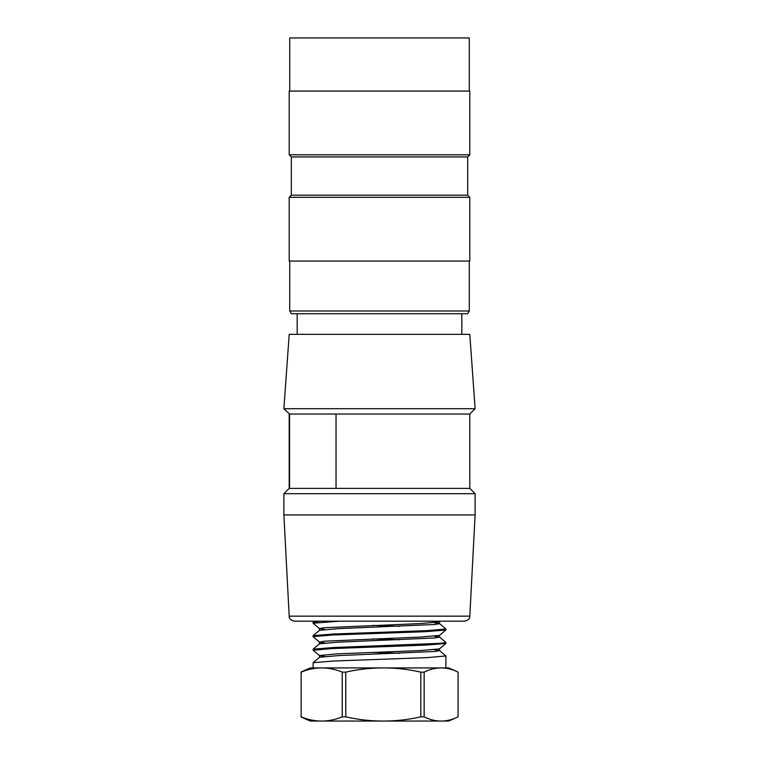 <?xml version="1.0" encoding="UTF-8"?>
<svg xmlns="http://www.w3.org/2000/svg" width="759" height="759" viewBox="0 0 759 759"><rect width="100%" height="100%" fill="white"/><g stroke="black" fill="none" stroke-linecap="round" stroke-linejoin="round"><path stroke-width="1.14" d="M289.729 91.071L289.729 37.95L469.271 37.95L469.271 91.071L469.271 37.95M289.198 91.071L469.802 91.071L469.802 154.808L289.198 154.808L289.198 91.071M289.198 154.808L291.323 156.933L467.677 156.933L469.802 154.808L469.802 91.071M291.323 156.933L291.323 195.177L467.677 195.177L469.802 197.302L469.802 261.049L289.198 261.049L289.198 197.302L469.802 197.302L469.802 261.049M469.802 154.808L467.677 156.933L467.677 195.177L469.802 197.302M469.271 261.049L469.271 310.981L467.677 313.742L291.323 313.742L289.729 310.981L469.271 310.981L469.271 261.049M291.323 313.742L467.677 313.742M319.52 657.294L338.362 655.605L435.04 651.45L439.518 650.615L434.176 649.695M313.192 649.135L319.548 643.784L338.334 642.142L435.068 637.968L439.518 637.143L434.091 636.213M313.192 635.634L319.539 630.302L338.324 628.632L435.049 624.477L439.518 623.642L434.252 622.712M440.296 621.204L439.48 621.887L420.458 623.575L323.903 627.74L319.473 628.547L324.861 629.448M445.856 630.027L439.47 635.397L420.429 637.076L323.941 641.222L319.539 642.152L324.899 642.949M445.837 643.537L439.452 648.898L420.41 650.567L336.579 653.879L319.482 655.539L324.729 656.44M313.211 650.216L332.091 648.575L424.869 645.159L445.675 643.49M313.211 636.64L332.176 635.008L424.879 631.716L445.799 630.027M313.116 623.196L339.52 621.185M320.583 621.185L313.182 622.152L314.33 621.185M372.697 625.416L399.595 626.289M445.856 629.012L426.824 630.653L333.818 633.983L313.154 635.672M372.584 638.917L399.262 639.771M439.461 637.048L445.865 642.475L440.951 643.309L333.808 647.493L313.154 649.173M372.868 652.398L399.965 653.262M313.106 662.73L313.106 667.929L445.894 667.929L445.894 655.966L426.852 657.645L333.77 661.004L313.144 662.664M300.925 716.838A169.75 76.659 90 0 0 302.101 717.416A183.261 183.261 0 0 0 310.45 721.05L321.683 721.05A169.75 92.835 90 0 1 301.143 716.838L301.143 672.142A169.75 92.835 90 0 1 321.683 667.929A169.75 92.835 90 0 1 342.233 672.142L345.781 672.142A169.75 169.494 -90 0 1 420.818 672.142L424.148 672.142A169.75 76.65 -90 0 1 441.112 667.929A169.75 76.65 -90 0 1 456.89 671.563A169.75 76.65 -90 0 1 458.075 672.142L458.075 716.838A169.75 76.65 -90 0 1 456.89 717.416A169.75 76.65 -90 0 1 441.112 721.05A169.75 76.65 -90 0 1 424.148 716.838L420.818 716.838A169.75 169.494 -90 0 1 345.781 716.838L342.233 716.838A169.75 92.835 90 0 1 321.683 721.05L448.55 721.05A183.261 183.261 0 0 0 456.89 717.416M456.89 671.563A183.261 183.261 0 0 0 448.55 667.929L310.45 667.929A183.261 183.261 0 0 0 302.101 671.573A169.75 76.659 90 0 0 300.925 672.142M342.233 716.838L342.233 672.142M301.143 672.142L301.143 716.838M420.818 716.838L420.818 672.142M345.781 672.142L345.781 716.838M424.148 672.142L424.148 716.838M469.802 488.388L289.198 488.388L283.885 493.701L475.115 493.701L469.802 488.388L469.802 414.025L336.038 414.025L336.038 488.388M283.885 514.953L289.188 616.156L469.812 616.156L475.115 514.953L283.885 514.953L283.885 493.701M469.812 616.156C469.963 618.632 468.199 620.312 464.508 621.185L294.492 621.185C290.801 620.312 289.037 618.632 289.188 616.156M469.802 334.349L289.198 334.349L283.885 408.712L475.115 408.712L469.802 334.349M289.558 488.388L289.558 414.025L283.885 408.712M289.558 414.025L336.038 414.025M467.677 156.933L467.677 195.177M291.323 195.177L289.198 197.302M289.729 261.049L289.729 310.981M319.473 628.547L319.473 630.349M319.473 642.038L319.473 643.841M319.473 655.539L319.473 657.341M439.527 621.858L439.527 623.642M439.527 635.349L439.527 637.143M439.527 648.841L439.527 650.615M319.53 628.642L313.135 623.272M319.539 642.142L313.154 636.782M319.558 655.653L313.173 650.292M445.808 628.888L439.47 623.566M445.818 655.88L439.452 650.529M313.182 662.626L319.558 657.266M313.106 622.228L313.106 623.196M313.106 635.748L313.106 636.64M445.894 629.012L445.894 629.932M313.106 649.249L313.106 650.216M445.894 642.475L445.894 643.395M475.115 514.953L475.115 493.701M461.833 334.349L461.833 314.169M297.167 334.349L297.167 314.169M469.802 414.025L475.115 408.712M289.198 488.388L289.198 414.025"/></g></svg>
